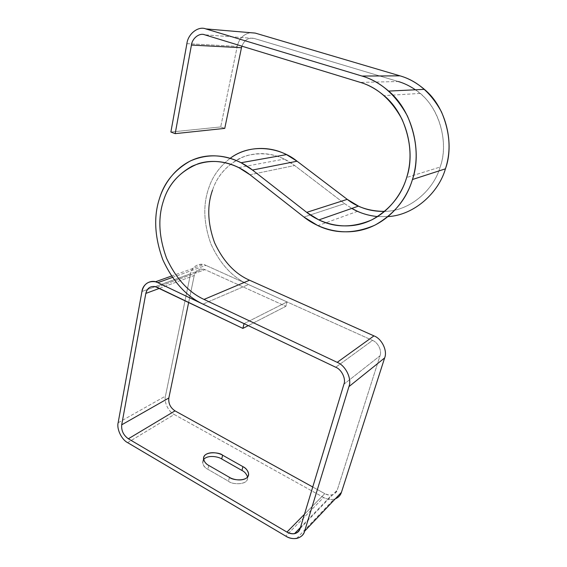 <?xml version="1.0" encoding="UTF-8"?>
<svg xmlns="http://www.w3.org/2000/svg" width="567" height="567" viewBox="0 0 567 567"><rect width="100%" height="100%" fill="white"/><g stroke="black" fill="none" stroke-linecap="round" stroke-linejoin="round"><path stroke-width="0.43" stroke-dasharray="2.83 2.13" d="M398.381 81.542L254.108 38.428C248.58 37.316 244.505 39.896 241.882 46.161C244.505 39.896 248.58 37.316 254.108 38.428L204.694 34.793L254.108 38.428L398.381 81.542L360.314 82.378L398.381 81.542C405.873 83.689 413.109 87.651 420.076 93.427C441.055 110.14 448.44 144.642 440.127 167.038L406.667 177.492L440.127 167.038C434.145 189.13 410.458 211.151 384.752 211.392C410.458 211.151 434.145 189.13 440.127 167.038C449.397 142.82 439.191 104.902 415.377 89.784M344.608 203.638L351.816 208.429L344.608 203.638L303.94 217.041L344.608 203.638L294.656 165.521L344.608 203.638M377.672 216.587L388.104 216.601L377.672 216.587M127.639 442.643L174.246 414.491L323.587 497.436L285.754 536.113L323.587 497.436C326.826 499.286 330.242 499.896 333.857 499.272L335.246 498.868C331.248 500.059 327.365 499.584 323.587 497.436L174.246 414.491L127.639 442.643M203.61 459.49C202.114 463.99 203.525 467.258 207.855 469.292L228.48 481.22C231.804 484.884 249.161 485.274 247.559 477.053L247.63 477.981C247.552 485.643 231.62 484.459 228.48 481.22L207.855 469.292C205.027 467.945 203.277 465.62 202.603 462.325L203.61 459.49M304.465 514.276L324.771 493.651L312.743 487.003L324.771 493.651L304.465 514.276M170.873 132.026L220.705 126.93L224.752 128.39L220.705 126.93L170.873 132.026M186.897 43.631L237.226 46.409L220.705 126.93L237.226 46.409L186.897 43.631M250.288 32.673C243.328 34.247 238.969 38.825 237.226 46.409C238.969 38.825 243.328 34.247 250.288 32.673M249.969 174.742L294.656 165.521L249.969 174.742M212.519 190.143C217.019 176.429 226.226 165.755 240.146 158.122C254.994 151.828 269.694 152.14 284.23 159.072L294.656 165.521C280.332 154.536 264.123 151.29 246.035 155.797C228.955 162.715 217.785 174.161 212.519 190.143M118.142 422.755L165.451 396.135C163.75 401.911 168.512 411.862 174.246 414.491C168.512 411.862 163.75 401.911 165.451 396.135L118.142 422.755M141.941 291.523L190.562 273.776L165.451 396.135L190.562 273.776L141.941 291.523M172.418 277.426L205.906 265.384L203.624 264.605C196.749 263.768 192.397 266.823 190.562 273.776C191.448 266.667 199.782 261.997 205.906 265.384L172.418 277.426M244.065 323.644L287.015 301.928L205.906 265.384L287.015 301.928L244.065 323.644M248.261 325.635L285.881 306.308L287.015 301.928L285.881 306.308L248.261 325.635M156.995 287.256L205.006 269.63L285.881 306.308L205.006 269.63L156.995 287.256M159.377 288.397L194.247 275.477C195.53 270.65 198.556 268.51 203.326 269.063L205.006 269.63C199.605 267.893 196.019 269.842 194.247 275.477L159.377 288.397M188.662 302.424L194.247 275.477L188.662 302.424M300.12 528.6L337.245 490.051C336.472 492.546 334.679 494.176 331.851 494.941C329.363 495.352 327.003 494.92 324.771 493.651C330.724 496.288 334.884 495.083 337.245 490.051L300.12 528.6M343.935 384.199L380.003 355.807L337.245 490.051L380.003 355.807L343.935 384.199M335.749 367.253L372.547 340.42C378.012 342.376 382.108 350.824 380.003 355.807C382.108 350.824 378.012 342.376 372.547 340.42L335.749 367.253M203.007 304.11L248.502 284.542L372.547 340.42L248.502 284.542L203.007 304.11M230.223 158.278C219.677 166.514 212.533 176.401 208.798 187.939C202.823 204.758 203.574 223.547 211.059 244.306C220.329 264.236 232.817 277.646 248.502 284.542C232.817 277.646 220.329 264.236 211.059 244.306C203.574 223.547 202.823 204.758 208.798 187.939C212.533 176.401 219.677 166.514 230.223 158.278M208.776 465.443L207.855 469.292L208.776 465.443M229.465 477.343L228.48 481.22L229.465 477.343M420.076 93.427L384.022 95.625M357.522 211.335L317.903 225.638M238.771 167.591L284.23 159.072M296.654 538.43L333.857 499.272M171.496 276.065L203.624 264.605M155.223 286.611L203.326 269.063M300.453 527.494L331.851 494.941M203.503 458.497L202.603 462.325M248.077 476.287L247.63 477.981"/><path stroke-width="0.85" d="M406.667 177.492C415.476 152.721 407.049 114.258 384.022 95.625C376.368 89.189 368.465 84.774 360.314 82.378L204.694 34.793C199.414 32.588 192.206 38.258 191.433 45.069L241.471 47.72L241.882 46.161L241.471 47.72L191.433 45.069L175.175 133.642L170.873 132.026L186.897 43.631C187.975 33.942 198.23 25.77 205.807 28.896L255.242 33.092L205.807 28.896L362.008 76.049L400.011 75.843L255.242 33.092L400.011 75.843L362.008 76.049C371.194 78.707 380.074 83.718 388.65 91.089C413.265 111.564 421.976 152.92 412.443 179.519C406.667 199.045 394.136 214.262 374.858 225.184C354.566 233.859 335.579 234.015 317.903 225.638L303.94 217.041L249.969 174.742L238.771 167.591C223.178 159.901 207.579 159.455 191.979 166.259C177.407 174.516 167.882 186.096 163.409 200.994C157.803 217.997 158.845 237.063 166.535 258.191C175.976 278.503 188.471 292.246 204.021 299.419L249.53 280.204C234.887 273.811 223.228 261.316 214.567 242.711C207.593 223.327 206.912 205.8 212.519 190.143C206.912 205.8 207.593 223.327 214.567 242.711C223.228 261.316 234.887 273.811 249.53 280.204L204.021 299.419L337.202 362.341L373.958 335.891L249.53 280.204L373.958 335.891L337.202 362.341C345.643 365.531 352.114 378.912 348.939 386.616L384.639 357.926C387.679 350.803 381.797 338.669 373.958 335.891C381.797 338.669 387.679 350.803 384.639 357.926L348.939 386.616L304.599 531.208L341.433 492.34L384.639 357.926L341.433 492.34L304.599 531.208C303.487 534.964 300.836 537.367 296.654 538.43C292.834 538.983 289.198 538.211 285.754 536.113L127.639 442.643C121.629 439.673 116.49 428.907 118.142 422.755L141.941 291.523C143.727 284.024 148.228 280.778 155.457 281.785L157.86 282.664L172.418 277.426L157.86 282.664L244.065 323.644L242.882 328.399L248.261 325.635L242.882 328.399L155.223 286.611C150.212 285.945 147.08 288.213 145.832 293.415L159.377 288.397L145.832 293.415L121.699 424.825L168.846 397.991L188.662 302.424L168.846 397.991L121.699 424.825C121.232 430.601 123.45 435.25 128.362 438.78L286.945 532.08L304.465 514.276L286.945 532.08C289.326 533.512 291.835 534.057 294.471 533.696C297.455 532.966 299.333 531.272 300.12 528.6L343.935 384.199C346.132 378.82 341.632 369.507 335.749 367.253L203.007 304.11C186.359 296.371 172.978 281.629 162.878 259.877C154.628 237.254 153.487 216.814 159.455 198.563C164.246 182.411 174.551 169.873 190.37 160.943C207.331 153.629 224.241 154.217 241.103 162.722L252.485 170.036L297.073 161.219L286.491 154.621C269.119 145.478 245.986 146.385 230.223 158.278C249.565 143.373 279.248 146.57 297.073 161.219L252.485 170.036L306.712 212.363L347.252 199.357L297.073 161.219L347.252 199.357L306.712 212.363L318.845 219.904C335.203 227.877 352.837 227.87 371.761 219.89C389.72 209.769 401.358 195.636 406.667 177.492C401.138 196.657 385.128 216.268 363.816 223.107C342.511 229.968 320.454 223.377 306.712 212.363L252.485 170.036C237.41 158.016 215.566 152.048 196.671 158.384C177.762 164.714 164.65 181.709 159.455 198.563C153.487 216.814 154.628 237.254 162.878 259.877C172.978 281.629 186.359 296.371 203.007 304.11L335.749 367.253C341.632 369.507 346.132 378.82 343.935 384.199L300.12 528.6C297.682 533.951 293.295 535.106 286.945 532.08L128.362 438.78L175.012 410.869L128.362 438.78C123.45 435.25 121.232 430.601 121.699 424.825L145.832 293.415C147.576 287.349 151.297 285.293 156.995 287.256L242.882 328.399L244.023 323.665L157.86 282.664C151.368 278.907 142.735 283.84 141.941 291.523L118.142 422.755C116.49 428.907 121.629 439.673 127.639 442.643L285.754 536.113C292.77 540.939 303.111 538.374 304.599 531.208L348.939 386.616C352.114 378.912 345.643 365.531 337.202 362.341L204.021 299.419C188.471 292.246 175.976 278.503 166.535 258.191C158.845 237.063 157.803 217.997 163.409 200.994C168.64 183.63 180.228 171.213 198.167 163.75C215.765 157.945 236.014 163.565 249.969 174.742L303.94 217.041C318.774 228.976 342.603 236.198 365.729 228.877C388.87 221.577 406.376 200.364 412.443 179.519L445.421 168.831L412.443 179.519C418.715 159.625 417.043 138.454 407.418 116.001C395.716 94.774 380.585 81.457 362.008 76.049L205.807 28.896C198.23 25.77 187.975 33.942 186.897 43.631L170.873 132.026L175.175 133.642L224.752 128.39L175.175 133.642L191.433 45.069C192.206 38.258 199.414 32.588 204.694 34.793L360.314 82.378C377.36 87.41 391.244 99.672 401.968 119.162C410.806 139.758 412.372 159.199 406.667 177.492M351.816 208.429L357.522 211.335C363.653 214.128 370.364 215.878 377.672 216.587C367.933 215.566 359.315 212.852 351.816 208.429M388.104 216.601C415.016 215.056 438.993 191.901 445.421 168.831C454.394 144.783 446.782 107.709 424.378 89.352C416.568 82.732 408.446 78.232 400.011 75.843C417.057 80.705 430.842 92.655 441.374 111.692C450 131.827 451.346 150.872 445.421 168.831C438.993 191.901 415.016 215.056 388.104 216.601M221.697 458.972C218.926 456.804 207.855 454.451 203.61 459.49C207.855 454.451 218.926 456.804 221.697 458.972L222.618 455.202L242.931 466.655C246.255 468.222 251.266 473.7 246.737 477.875C241.556 481.723 232.385 479.363 229.465 477.343L208.776 465.443C205.417 463.834 200.86 458.356 205.736 454.521C211.151 451.034 219.805 453.324 222.618 455.202C219.599 452.055 203.468 450.949 203.503 458.497C204.184 461.779 205.941 464.089 208.776 465.443L229.465 477.343C232.612 480.575 248.58 481.78 248.637 474.161C247.885 470.546 245.986 468.044 242.931 466.655L241.946 470.454L221.697 458.972L241.946 470.454C244.597 471.694 246.468 473.892 247.559 477.053C246.468 473.892 244.597 471.694 241.946 470.454L242.931 466.655L222.618 455.202L221.697 458.972M312.743 487.003L175.012 410.869C170.348 407.68 168.286 403.385 168.846 397.991C168.286 403.385 170.348 407.68 175.012 410.869L312.743 487.003M335.246 498.868C338.442 497.528 340.505 495.352 341.433 492.34C340.505 495.352 338.442 497.528 335.246 498.868M384.752 211.392C375.078 211.597 366.31 209.84 358.464 206.112L347.252 199.357C357.111 207.295 369.613 211.3 384.752 211.392M224.752 128.39L241.471 47.72L224.752 128.39M415.377 89.784C409.799 85.964 404.129 83.214 398.381 81.542M424.378 89.352L388.65 91.089M155.457 281.785L171.496 276.065M294.471 533.696L300.453 527.494M241.103 162.722L286.491 154.621M358.464 206.112L318.845 219.904M248.637 474.161L248.077 476.287"/></g></svg>
